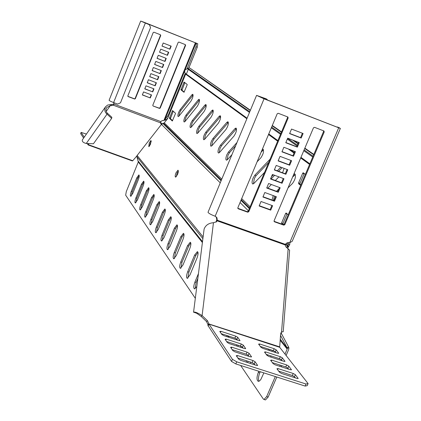 <?xml version="1.0" encoding="UTF-8"?>
<svg xmlns="http://www.w3.org/2000/svg" width="421" height="421" viewBox="0 0 421 421"><rect width="100%" height="100%" fill="white"/><g stroke="black" fill="none" stroke-linecap="round" stroke-linejoin="round"><path stroke-width="0.63" d="M178.73 112.181C177.799 114.701 177.63 116.175 178.22 116.601L179.088 115.991L190.918 101.129C192.823 97.925 193.428 95.635 192.744 94.262L191.818 94.914L180.014 109.834L178.73 112.181M193.113 95.009L181.025 110.218L179.741 112.565L178.878 116.233M184.698 117.47C183.745 120.053 183.577 121.564 184.198 122.011L185.093 121.395L197.296 106.292C199.259 103.024 199.875 100.677 199.144 99.261L198.191 99.924L186.014 115.08L184.698 117.47M199.533 99.998L187.045 115.47L185.729 117.859L184.856 121.658M190.929 123C189.955 125.647 189.792 127.2 190.445 127.658L191.366 127.037L203.964 111.697C205.99 108.35 206.616 105.95 205.843 104.487L204.853 105.155L192.286 120.559L190.929 123M206.253 105.213L193.339 120.959L191.987 123.395L191.102 127.321M197.449 128.779C196.449 131.494 196.291 133.089 196.981 133.562L197.928 132.941L210.953 117.348C213.042 113.928 213.673 111.47 212.852 109.965L211.831 110.639L198.844 126.289L197.449 128.779M213.284 110.681L199.922 126.695L198.528 129.184L197.638 133.252M204.274 134.831C203.248 137.62 203.096 139.262 203.822 139.751L204.801 139.125L218.273 123.279C220.43 119.78 221.072 117.254 220.194 115.701L219.141 116.38L205.711 132.294L204.274 134.831M220.651 116.406L206.811 132.704L205.374 135.246L204.485 139.456M211.431 141.177C210.374 144.04 210.232 145.729 211 146.234L212.005 145.608L225.951 129.5C228.187 125.916 228.835 123.321 227.903 121.722L226.814 122.406L212.91 138.583L211.431 141.177M228.382 122.416L214.031 139.004L212.552 141.593L211.658 145.955M218.936 147.834C217.852 150.776 217.715 152.513 218.525 153.044L219.573 152.407L234.018 136.03C236.334 132.362 236.991 129.7 235.997 128.042L234.871 128.731L220.462 145.187L218.936 147.834M236.502 128.731L221.614 145.613L220.083 148.26L219.188 152.781M237.007 142.482L228.398 152.123L226.824 154.823C225.703 157.854 225.577 159.643 226.44 160.196L227.519 159.559L231.966 154.618M235.634 145.792L229.577 152.56L227.998 155.26L227.103 159.948M270.103 159.164L254.81 175.204L253.063 178.094C251.847 181.414 251.753 183.382 252.784 184.009L253.979 183.361L264.551 172.378M268.73 162.422L256.073 175.673L254.331 178.562L253.447 183.814M273.208 195.576L272.061 200.028M274.539 196.065L273.392 200.512M177.52 174.531C178.42 172.073 178.567 170.631 177.957 170.2L175.994 172.82C175.094 175.273 174.952 176.715 175.562 177.157L177.52 174.531M178.336 171L177.067 173.21L176.252 176.741M150.497 144.24L150.981 140.419L149.26 142.851L148.776 146.671L150.497 144.24M151.255 141.293L150.229 143.208L149.476 146.15L151.255 141.293M263.52 149.744L261.125 152.181M282.149 167.642L278.581 171.289M274.65 175.304L271.098 178.936M295.342 174.515L292.606 177.067M285.449 244.212L287.406 246.143L287.969 247.537L289.695 244.675L289.853 242.68M184.23 92.046L181.946 90.226L184.872 82.679M323.523 130.81L323.565 131.552L284.233 224.114L283.207 224.598L282.986 223.404L287.069 213.815M300.873 184.961L299.947 184.224L300.015 183.314L304.209 173.51M172.584 120.701L170.394 118.643L173.257 111.228M300.683 185.398L298.568 183.709L298.636 182.803L302.673 173.294L303.167 172.731L305.362 174.389M180.951 89.841L184.082 82.084L187.182 84.437L187.087 85.047L184.014 92.278L180.951 89.841L181.946 90.226M257.099 161.796L260.878 157.78C263.467 153.823 264.151 150.923 262.925 149.081L262.372 149.208M267.819 188.124L271.371 184.519M275.334 180.498L278.902 176.883M280.828 167.153L277.265 170.8M273.34 174.82L271.45 176.757M282.549 172.768L284.149 168.389M288.032 187.866L292.537 183.419C295.463 179.12 296.168 175.936 294.647 173.868L293.874 174.068M278.902 188.892L276.486 191.302M203.111 236.949L137.125 155.47L161.469 124.369L164.269 122.879L167.553 118.701L185.64 74.159L184.672 72.096L184.861 70.439L185.314 69.723L189.018 67.844L190.097 68.265L250.279 110.528M289.695 244.675L288.285 244.175L288.417 242.522M281.812 224.098L281.612 222.909L285.606 213.489L286.138 212.979L288.18 214.821M169.4 118.269L172.526 110.57L175.468 113.223L175.373 113.838L172.326 121.016L169.4 118.269L170.394 118.643M288.48 246.932L287.917 245.543L286.443 247.511M287.969 247.537L287.643 248.411M286.975 242.896L288.285 244.175L287.917 245.543L285.954 243.612M313.85 154.418L304.851 148.15M298.1 143.45L293.969 140.572M281.544 131.926L272.303 125.49M250.395 110.244L190.097 68.265M313.708 154.754L304.715 148.481M297.963 143.777L292.648 140.072M281.412 132.236L272.171 125.795M281.07 332.464L281.486 333.632L280.618 334.048M137.125 155.47L136.941 156.791L138.283 161.98L126.295 191.592L125.674 195.191L195.323 298.326M280.512 335.379L287.033 347.662L288.559 346.93L281.486 333.632M280.218 339.115L287.296 348.241L288.922 347.883L288.664 349.577L286.106 355.503M288.559 346.93L288.922 347.883M287.296 348.241L287.169 349.088L280.128 340.236M240.665 365.47L263.335 399.045L263.999 399.482L266.677 396.571L275.318 376.548M266.677 396.571L268.172 397.045L265.488 399.95L265.188 399.855M270.156 349.619L269.498 350.546M267.524 354.787L267.188 355.571M260.246 371.727L259.746 372.885C258.341 376.553 258.084 379.347 258.978 381.279M247.916 361.234L247.743 362.607M238.175 345.262L237.897 346.409M228.156 335.916L228.45 337.032M197.859 278.318L196.139 282.449L195.144 288.722M197.949 252.221L195.791 255.494L188.876 272.119L187.871 278.165M190.776 242.859L188.703 246.059L181.967 262.299L180.962 268.13M183.951 233.944L181.951 237.081L175.389 252.947L174.378 258.573M177.446 225.451L175.515 228.524L169.121 244.038L168.105 249.469M171.236 217.347L169.374 220.351L163.137 235.528L162.122 240.775M165.306 209.605L163.511 212.547L157.417 227.398L156.407 232.476M159.633 202.206L157.901 205.085L151.949 219.625L150.944 224.535M154.202 195.123L152.528 197.944L146.719 212.184L145.713 216.941M148.997 188.34L147.382 191.097L141.703 205.053L140.703 209.658M144.008 181.835L142.451 184.535L136.893 198.212L135.904 202.675M139.225 175.589L137.714 178.236L132.273 191.65L131.294 195.975M268.172 397.045L276.813 377.027M279.112 371.701L279.281 371.311M281.233 366.791L281.733 365.633M279.739 366.307L280.239 365.149M285.006 354.103L287.169 349.088M258.794 371.264L258.299 372.422C256.557 377.337 256.578 380.321 258.357 381.379L259.583 380.91L260.909 379.358L263.862 372.885M270.671 357.04L271.119 355.955M272.092 351.393L272.082 350.246M268.709 349.146L268.051 350.072M248.316 355.45L248.048 356.082M246.506 360.781L246.332 362.155M250.216 363.402L250.842 362.176M240.665 347.309L241.112 346.257M236.802 344.815L236.523 345.967M226.814 335.479L227.214 336.768M228.266 337.11L229.334 336.3M198.465 273.571L194.928 282.038C193.549 285.864 193.413 288.153 194.528 288.911L196.817 286.543M194.613 255.089L187.692 271.724C186.356 275.429 186.208 277.644 187.256 278.365L189.971 274.966L196.949 258.205C198.286 254.516 198.428 252.321 197.386 251.621L194.613 255.089L195.791 255.494M187.55 245.664L180.814 261.909C179.509 265.504 179.351 267.651 180.341 268.345L182.977 264.993L189.771 248.627C191.071 245.048 191.223 242.922 190.239 242.249L187.55 245.664L188.703 246.059M180.825 236.691L174.262 252.563C172.994 256.057 172.831 258.136 173.762 258.804L176.325 255.505L182.94 239.512C184.203 236.039 184.366 233.976 183.435 233.329L180.825 236.691L181.951 237.081M174.415 228.14L168.016 243.654C166.784 247.048 166.611 249.069 167.495 249.711L169.984 246.459L176.431 230.829C177.662 227.456 177.836 225.451 176.952 224.83L174.415 228.14L175.515 228.524M168.295 219.978L162.059 235.155C160.854 238.454 160.675 240.417 161.511 241.033L163.932 237.833L170.221 222.546C171.421 219.262 171.6 217.32 170.768 216.715L168.295 219.978L169.374 220.351M162.453 212.179L156.365 227.035C155.191 230.245 155.002 232.15 155.796 232.745L158.159 229.592L164.295 214.636C165.458 211.437 165.648 209.547 164.858 208.969L162.453 212.179L163.511 212.547M156.865 204.722L150.918 219.262C149.776 222.393 149.581 224.246 150.334 224.819L152.634 221.714L158.628 207.074C159.764 203.959 159.954 202.122 159.206 201.559L156.865 204.722L157.901 205.085M151.513 197.586L145.703 211.826C144.592 214.878 144.392 216.683 145.108 217.236L147.345 214.173L153.202 199.833C154.312 196.796 154.507 195.012 153.797 194.47L151.513 197.586L152.528 197.944M146.387 190.745L140.709 204.701C139.619 207.679 139.419 209.432 140.098 209.974L142.282 206.953L148.008 192.902C149.087 189.939 149.292 188.198 148.613 187.677L146.387 190.745L147.382 191.097M141.472 184.188L135.915 197.87C134.857 200.775 134.652 202.485 135.299 203.006L137.43 200.028L143.024 186.256C144.082 183.367 144.287 181.667 143.64 181.162L141.472 184.188L142.451 184.535M136.757 177.894L131.315 191.313C130.284 194.144 130.073 195.812 130.689 196.318L132.768 193.381L138.246 179.878C139.277 177.057 139.488 175.399 138.872 174.91L136.757 177.894L137.714 178.236M303.104 133.504L301.183 138.051L289.611 133.62L291.532 129.058L303.104 133.504M288.159 118.006L248.785 211.716L247.748 212.205L238.265 208.8L237.849 207.785L277.207 113.77L278.26 113.286L287.753 116.959L288.159 118.006L287.554 117.617L248.253 211.184L247.211 211.668L237.807 208.29M272.598 205.695L270.708 210.163L259.141 205.98L261.031 201.496L272.598 205.695M291.606 160.717L289.695 165.237L278.128 160.901L280.033 156.365L291.606 160.717M295.431 151.665L293.516 156.196L281.949 151.828L283.859 147.282L295.431 151.665M299.263 142.598L297.347 147.134L285.775 142.735L287.696 138.177L299.263 142.598M324.223 131.962L284.822 224.667L283.791 225.146L274.481 221.804L274.082 220.804L313.471 127.8L314.513 127.321L323.828 130.926L324.223 131.962L323.565 131.552M287.785 169.752L285.88 174.262L274.313 169.952L276.218 165.432L287.785 169.752M283.975 178.767L282.075 183.267L270.508 178.988L272.408 174.473L283.975 178.767M280.175 187.761L278.276 192.25L266.714 188.008L268.609 183.498L280.175 187.761M276.381 196.739L274.487 201.217L262.925 197.002L264.814 192.508L276.381 196.739M208.037 212.221L208.016 212.273C208.506 213.273 210.889 214.594 215.163 216.241L216.968 217.794L217.257 220.225L216.768 219.673L216.041 222.125M281.465 332.09L283.222 331.727L289.611 250.195L285.927 246.874L285.249 245.269L285.359 244.354L286.959 242.901L288.327 242.528L289.69 242.712L292.185 241.344L340.368 128.437L264.051 98.83L256.573 95.372L266.498 98.94L258.499 96.162L263.483 98.467L336.574 126.931M216.257 216.889L216.768 219.673M275.692 196.486L273.913 200.701L263.036 196.739M279.486 187.508L277.697 191.75L266.819 187.755M283.291 178.509L281.486 182.777L270.608 178.751M287.096 169.495L285.285 173.784L274.408 169.731M283.791 225.146L283.207 224.598L274.034 221.304M298.573 142.335L296.731 146.697L285.848 142.561M294.742 151.407L292.905 155.749L282.028 151.639M290.916 160.459L289.09 164.774L278.213 160.696M271.908 205.443L270.135 209.637L259.262 205.701M287.501 116.864L287.554 117.617M302.415 133.241L300.562 137.63L289.68 133.462M338.894 127.558L340.368 128.426M267.33 99.961L267.072 99.298M301.183 138.051L300.562 137.63M270.708 210.163L270.135 209.637M289.695 165.237L289.09 164.774M293.516 156.196L292.905 155.749M297.347 147.134L296.731 146.697M285.88 174.262L285.285 173.784M282.075 183.267L281.486 182.777M278.276 192.25L277.697 191.75M274.487 201.217L273.913 200.701M276.929 368.764L278.018 368.585L293.221 373.48L295.358 374.695L298.173 378.468L297.026 378.426L281.691 373.506L279.544 372.275L276.929 368.764M278.686 371.122L292.342 375.511L294.474 376.727L295.368 377.895M225.088 339.237L226.245 339.115L241.28 344.004L243.317 345.162L245.685 348.609L244.496 348.551L229.329 343.631L227.282 342.462L225.088 339.237M226.64 341.515L240.433 345.994L242.464 347.151L243.143 348.109M258.589 344.104L259.657 343.978L274.176 348.72L276.192 349.851L278.728 353.251L277.618 353.193L262.972 348.42L260.952 347.272L258.589 344.104M260.299 346.404L273.345 350.656L275.355 351.788L276.034 352.677M219.778 331.427L220.925 331.322L235.734 336.158L237.728 337.289L240.017 340.621L238.844 340.557L223.904 335.69L221.899 334.548L219.778 331.427M221.314 333.69L234.902 338.116L236.897 339.252L237.507 340.121M236.265 355.677L237.439 355.519L252.958 360.518L255.079 361.728L257.615 365.428L256.405 365.386L240.744 360.36L238.618 359.134L236.265 355.677M237.844 357.997L252.079 362.57L254.195 363.786L255.005 364.939M270.608 360.26L271.692 360.102L286.659 364.944L288.748 366.133L291.469 369.775L290.337 369.727L275.234 364.854L273.129 363.655L270.608 360.26M272.345 362.602L285.796 366.944L287.885 368.133L288.706 369.201M230.582 347.314L231.745 347.178L247.022 352.119L249.095 353.303L251.547 356.871L250.348 356.824L234.939 351.851L232.85 350.651L230.582 347.314M232.145 349.614L246.159 354.14L248.232 355.329L248.974 356.382M264.499 352.045L265.572 351.903L280.312 356.698L282.365 357.855L284.991 361.376L283.87 361.318L269.003 356.498L266.935 355.324L264.499 352.045M266.225 354.366L279.465 358.666L281.517 359.823L282.265 360.797M308.104 383.599L307.209 385.652L305.114 386.073L306.014 384.015L308.104 383.599L279.676 347.293L280.639 333.785L281.554 331.911L281.996 331.806M306.014 384.015L236.723 361.818L235.828 363.923L231.545 361.439L232.439 359.339L236.723 361.818M305.114 386.073L235.828 363.923M195.644 312.608L193.602 312.166C194.907 311.708 197.744 312.84 202.106 315.571L207.442 320.697L208.858 323.67L207.921 324.517L207.948 325.47L208.9 323.954L232.439 359.339M207.948 325.47L231.545 361.439M279.602 346.846L208.9 323.954M195.891 312.714L201.18 316.434L206.506 321.544L207.921 324.517M285.359 244.354L217.257 220.225L216.557 221.725L213.447 222.725L202.106 315.571L201.18 316.434M213.447 222.725C208.732 223.077 205.622 225.182 204.111 229.04L204.032 229.687M285.206 244.943L217.094 220.82L216.194 221.751M169.958 49.21L161.985 46.078L163.216 43.005L171.194 46.142L169.958 49.21L162.011 46.01M135.351 98.719L134.646 99.04L128.137 96.583L127.837 95.888L153.212 32.517L153.923 32.201L160.443 34.775L160.738 35.49L135.351 98.719L134.41 98.798L127.847 96.325M150.302 97.961L142.335 94.946L143.556 91.91L151.523 94.93L150.302 97.961L142.382 94.825M162.559 67.555L154.586 64.466L155.817 61.408L163.79 64.502L162.559 67.555L154.623 64.381M165.021 61.45L157.049 58.345L158.28 55.283L166.253 58.393L165.021 61.45L157.08 58.266M167.49 55.335L159.517 52.215L160.748 49.146L168.721 52.272L167.49 55.335L159.543 52.141M160.201 108.092L159.501 108.407L153.07 105.987L152.776 105.292L178.183 42.384L178.883 42.068L185.324 44.615L185.614 45.321L160.201 108.092L159.938 107.844L159.238 108.16L153.07 105.987M160.101 73.654L152.128 70.581L153.36 67.523L161.332 70.607L160.101 73.654L152.17 70.486M157.643 79.743L149.676 76.685L150.902 73.633L158.875 76.701L157.643 79.743L149.718 76.585M155.196 85.826L147.224 82.779L148.45 79.732L156.417 82.784L155.196 85.826L147.271 82.674M152.744 91.899L144.777 88.868L146.003 85.826L153.97 88.863L152.744 91.899L144.824 88.752M113.875 102.661L113.991 104.087L160.89 121.622L162.196 120.553L163.843 120.553L165.043 119.364L166.274 119.822L167.979 117.648M188.892 67.849L197.26 47.252L197.77 43.747L141.966 21.587L149.371 24.728L150.565 27.607L120.501 102.798L117.659 104.076L113.607 102.561C110.902 101.503 109.397 100.745 109.102 100.293L109.107 100.277M113.723 102.603L113.991 104.087L113.402 105.239L110.255 105.692L106.697 107.518C105.639 109.649 105.818 111.502 107.234 113.086L111.86 117.291L111.654 118.364L93.425 143.761L86.252 143.482C83.153 142.677 81.863 141.456 82.39 139.814L82.421 139.772M197.77 43.747L143.793 22.15L140.677 21.061L149.371 24.728M153.665 88.747L152.486 91.667M156.117 82.669L154.933 85.6M158.57 76.585L157.38 79.527M161.027 70.491L159.833 73.443M185.235 44.579L185.319 45.136L159.938 107.844M168.416 52.151L167.216 55.14M165.948 58.272L164.753 61.25M163.485 64.387L162.29 67.349M151.218 94.82L150.044 97.725M160.38 34.754L160.469 35.317L135.109 98.482M170.889 46.021L169.679 49.02M164.437 120.201L166.274 119.822M186.329 74.154L186.656 73.354M186.756 73.107L188.134 69.723M169.31 114.365L168.674 114.123L185.251 73.291M187.061 68.839L196.023 46.763L197.26 47.252M184.693 70.954L165.043 119.364L167.616 116.075L168.484 116.401M196.533 43.258L196.023 46.763M168.674 114.123L167.616 116.075M106.234 111.397L110.255 105.692L110.465 104.624L107.687 105.034L105.56 106.75C104.192 109.628 104.682 112.102 107.029 114.159L107.234 113.086M86.252 143.482L107.029 114.159L111.654 118.364M162.143 123.7L160.475 122.469M88.1 143.55L88.521 144.724L132.762 160.722L136.951 155.828M161.369 124.5L160.285 122.753L113.402 105.239L113.607 104.171L110.465 104.624M88.568 144.487L88.326 144.977L88.547 144.245M113.607 104.171L113.775 103.84M160.89 121.622L160.285 122.753M132.762 160.722L132.415 160.969L88.284 144.992M88.51 144.119L88.326 144.977M83.616 138.067L80.632 133.562L81.09 132.41L86.431 134.052M84.253 137.157L81.09 132.41M88.173 144.956L87.226 143.519M309.588 164.448L300.694 157.97M294.021 153.107L288.374 148.992M277.655 141.182L268.519 134.531M246.864 118.754L185.64 74.159M164.269 122.879L221.783 179.13M241.691 198.607L250.085 206.816M163.469 123.264L221.362 180.146M241.244 199.68L249.621 207.916M162.843 123.385L221.093 180.793M240.954 200.364L249.327 208.616M161.469 124.369L220.246 182.83M240.049 202.527L248.401 210.832M313.087 156.212L304.109 149.908M297.373 145.182L287.627 138.341M280.849 133.583L271.624 127.11M249.764 111.765L188.161 68.528M312.745 157.012L303.778 150.697M297.047 145.955L287.306 139.093M280.533 134.32L271.319 127.831M249.479 112.449L187.555 68.823M309.824 163.885L300.931 157.417M294.253 152.565L290.379 149.755M268.724 134.036L277.865 140.677L268.73 134.02M247.059 118.275L185.503 73.554M202.89 238.665L136.941 156.791M202.506 241.712L138.341 161.285M202.401 242.554L138.283 161.98M294.595 175.083L293.6 174.715M256.073 175.673L254.81 175.204M262.925 150.255L262.067 149.934M229.577 152.56L228.398 152.123M221.614 145.613L220.462 145.187M236.039 129.173L234.871 128.731M214.031 139.004L212.91 138.583M227.956 122.837L226.814 122.406M206.811 132.704L205.711 132.294M220.262 116.806L219.141 116.38M199.922 126.695L198.844 126.289M212.926 111.055L211.831 110.639M193.339 120.959L192.286 120.559M205.927 105.566L204.853 105.155M187.045 115.47L186.014 115.08M199.238 100.324L198.191 99.924M181.025 110.218L180.014 109.834M192.844 95.309L191.818 94.914M132.273 191.65L131.315 191.313M136.893 198.212L135.915 197.87M141.703 205.053L140.709 204.701M146.719 212.184L145.703 211.826M151.949 219.625L150.918 219.262M157.417 227.398L156.365 227.035M163.137 235.528L162.059 235.155M169.121 244.038L168.016 243.654M175.389 252.947L174.262 252.563M181.967 262.299L180.814 261.909M188.876 272.119L187.692 271.724M196.139 282.449L194.928 282.038M259.746 372.885L258.299 372.422M182.035 89.62L181.041 89.241M184.766 82.895L183.772 82.516M282.986 223.404L281.612 222.909M282.912 224.33L281.533 223.835M286.985 213.989L285.606 213.489M304.051 173.81L302.673 173.294M299.947 184.224L298.568 183.709M300.015 183.314L298.636 182.803M170.484 118.033L169.495 117.659M173.199 111.355L172.21 110.976M289.69 242.712L338.663 127.884M215.163 216.241L264.051 98.83M339.11 127.642L337.342 126.958M261.031 97.456L261.215 97.019M248.785 211.716L248.253 211.184M247.748 212.205L247.211 211.668M238.265 208.8L237.823 208.348M284.822 224.667L284.233 224.114M274.481 221.804L274.071 221.409M278.018 368.585L277.571 369.622M298.084 378.232L297.926 378.595M295.358 374.695L294.474 376.727M293.221 373.48L292.342 375.511M226.245 339.115L225.767 340.236M245.622 348.409L245.49 348.725M243.317 345.162L242.464 347.151M241.28 344.004L240.433 345.994M259.657 343.978L259.231 344.967M278.655 353.045L278.523 353.361M276.192 349.851L275.355 351.788M274.176 348.72L273.345 350.656M220.925 331.322L220.457 332.427M239.959 340.431L239.833 340.731M237.728 337.289L236.897 339.252M235.734 336.158L234.902 338.116M237.439 355.519L236.949 356.676M257.547 365.212L257.399 365.56M255.079 361.728L254.195 363.786M252.958 360.518L252.079 362.57M271.692 360.102L271.25 361.123M291.385 369.549L291.237 369.896M288.748 366.133L287.885 368.133M286.659 364.944L285.796 366.944M231.745 347.178L231.261 348.314M251.484 356.666L251.342 356.992M249.095 353.303L248.232 355.329M247.022 352.119L246.159 354.14M265.572 351.903L265.141 352.909M284.912 361.16L284.775 361.486M282.365 357.855L281.517 359.823M280.312 356.698L279.465 358.666M279.676 347.293L208.953 324.128L208.132 326.086M281.554 331.911L288.153 248.632M207.442 320.697L206.506 321.544M163.843 120.553L195.433 42.7M185.04 70.096L196.049 42.968M113.607 102.561L145.313 23.118M160.469 35.317L160.738 35.49M159.238 108.16L159.501 108.407M185.319 45.136L185.614 45.321M161.817 123.548L161.738 124.027M111.654 105.739L111.86 104.671M309.856 163.811L300.957 157.349M294.279 152.497L290.632 149.85M277.897 140.598L268.756 133.957M247.085 118.217L185.277 73.322M309.819 163.895L300.92 157.433M294.247 152.581L290.327 149.734M247.053 118.29L185.55 73.596M265.488 399.95L263.999 399.482M294.932 173.973L294.647 173.868M216.968 217.794L216.478 217.247M256.573 95.372L208.016 212.273M288.027 117.154L287.706 116.943M324.081 131.094L323.786 130.91M282.854 331.727L281.333 332.158M195.602 312.35L193.549 312.219M197.217 313.429L193.602 312.166M204.111 229.04L193.56 312.187M164.127 120.317L164.711 120.169M140.677 21.061L109.102 100.293M105.56 106.75L82.39 139.814M132.415 160.969L88.242 144.998"/></g></svg>
